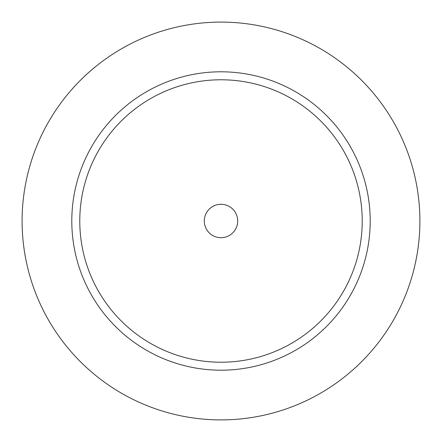 <?xml version="1.0" encoding="UTF-8"?>
<svg xmlns="http://www.w3.org/2000/svg" width="442" height="442" viewBox="0 0 442 442"><rect width="100%" height="100%" fill="white"/><g stroke="black" fill="none" stroke-linecap="round" stroke-linejoin="round"><path stroke-width="0.66" d="M221 204.292A16.708 16.708 0 0 1 237.708 221A16.708 16.708 0 0 1 221 237.708A16.708 16.708 0 0 1 204.292 221A16.708 16.708 0 0 1 221 204.292M221 79.775A141.225 141.225 0 0 0 79.775 221A141.225 141.225 0 0 0 221 362.225A141.225 141.225 0 0 0 362.225 221A141.225 141.225 0 0 0 221 79.775M221 71.797A149.203 149.203 0 0 0 71.797 221A149.203 149.203 0 0 0 221 370.203A149.203 149.203 0 0 0 370.203 221A149.203 149.203 0 0 0 221 71.797M221 22.1A198.9 198.9 0 0 1 419.9 221A198.9 198.9 0 0 1 221 419.9A198.9 198.9 0 0 1 22.1 221A198.9 198.9 0 0 1 221 22.1M415.027 264.758L416.038 260.001M416.071 259.83L416.718 256.426M417.187 253.73L417.475 251.962M418.099 247.697L418.231 246.719M418.878 241.144L418.911 240.829M419.441 234.464L419.475 234.039M419.469 207.944L419.441 207.541M418.911 201.176L418.878 200.856M418.231 195.287L418.093 194.265M417.475 190.043L417.198 188.325M416.723 185.579L416.071 182.17M416.038 181.999L415.513 179.469M415.497 179.386L415.154 177.817M415.148 177.783L415.027 177.242M95.693 66.538L90.19 71.168M85.035 75.831L80.416 80.295M76.433 84.389L73.665 87.378M73.184 87.914L70.681 90.748M70.212 91.29L69.007 92.704M68.825 92.919L67.554 94.45M67.3 94.754L66.852 95.301M66.792 95.378L66.538 95.693M26.117 181.22L26.017 181.712M26.012 181.739L25.73 183.165M25.719 183.242L25.282 185.546M25.255 185.723L24.724 188.8M24.349 191.182L24.1 192.861M23.586 196.751L23.481 197.624M22.945 202.679L22.918 202.972M22.459 232.973L22.476 233.254M22.918 239.034L22.945 239.321M23.481 244.382L23.581 245.216M24.1 249.144L24.354 250.868M24.724 253.2L25.719 258.763M25.73 258.835L26.012 260.261M26.017 260.288L26.117 260.78"/></g></svg>
